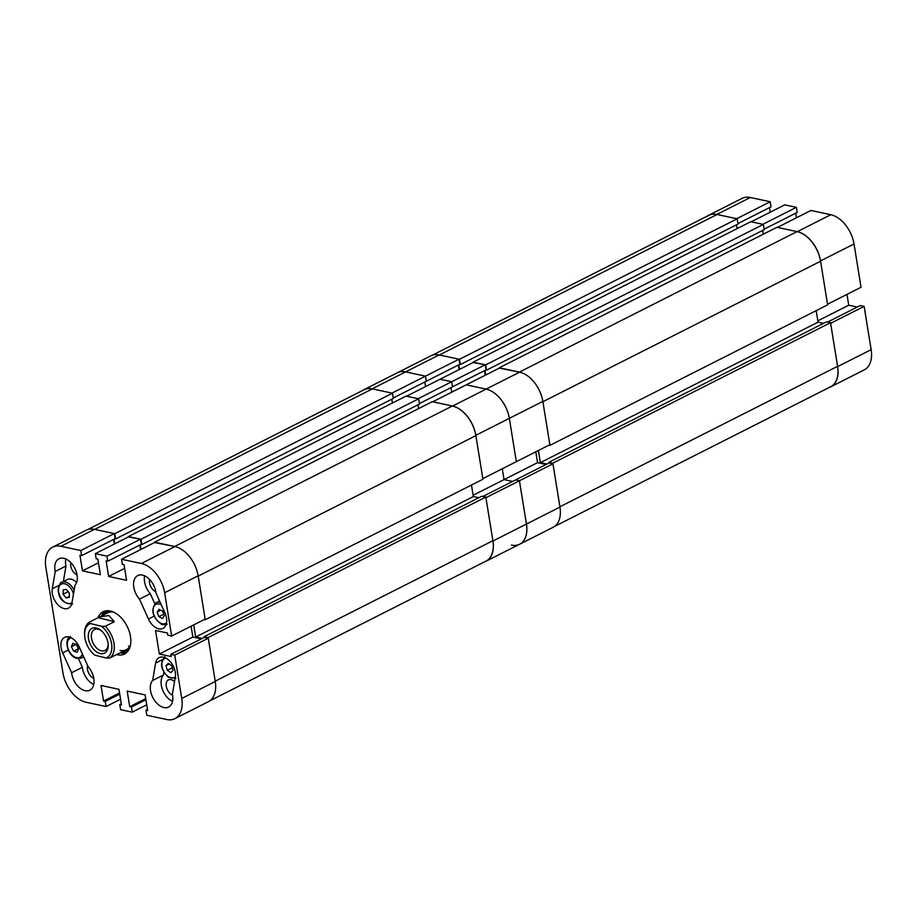 <?xml version="1.0" encoding="UTF-8"?>
<svg xmlns="http://www.w3.org/2000/svg" width="917" height="917" viewBox="0 0 917 917"><rect width="100%" height="100%" fill="white"/><g stroke="black" fill="none" stroke-linecap="round" stroke-linejoin="round"><path stroke-width="1.38" d="M139.499 599.133L148.439 618.998A13.95 8.757 -116.8 0 0 162.985 628.397A13.95 8.757 -116.8 0 0 164.934 612.888L155.993 593.035A15.681 9.835 63.2 0 0 142.467 575.097A15.681 9.835 63.2 0 0 137.733 575.589A15.681 9.835 63.2 0 0 139.499 599.133L150.273 593.689L154.79 603.718M144.611 575.807A15.681 9.835 -116.8 0 0 150.273 593.689M174.539 681.618A8.62 5.41 -116.8 0 0 171.055 679.646A8.62 5.41 -116.8 0 0 168.453 679.921A8.62 5.41 -116.8 0 0 166.539 687.498A8.62 5.41 -116.8 0 0 172.568 695.224M68.821 636.948A13.95 8.757 -116.8 0 0 64.614 637.395A13.95 8.757 -116.8 0 0 62.665 652.893L71.618 672.746A15.681 9.835 63.2 0 0 78.61 686.936A15.681 9.835 63.2 0 0 89.866 690.192A15.681 9.835 63.2 0 0 88.101 666.648L79.16 646.794A13.95 8.757 -116.8 0 0 68.821 636.948M116.539 654.578A23.693 14.867 -116.8 0 0 124.494 654.027A23.693 14.867 -116.8 0 0 130.466 636.455A23.693 14.867 -116.8 0 0 103.105 611.754A23.693 14.867 -116.8 0 0 97.947 617.84M104.996 611.043A23.693 14.867 -116.8 0 0 101.581 615.903M65.829 558.957A15.681 9.835 -116.8 0 0 65.978 566.03L55.215 571.474A15.681 9.835 63.2 0 1 58.952 558.74A15.681 9.835 63.2 0 1 63.686 558.247A15.681 9.835 63.2 0 1 75.584 569.973A15.681 9.835 63.2 0 1 74.93 585.321L72.007 602.641A13.95 8.757 -116.8 0 1 68.443 608.166A13.95 8.757 -116.8 0 1 56.992 603.73A13.95 8.757 -116.8 0 1 52.28 588.794L55.215 571.474M163.364 657.168A13.95 8.757 -116.8 0 0 159.157 657.615A13.95 8.757 -116.8 0 0 155.592 663.14L152.669 680.46A15.681 9.835 -116.8 0 0 153.666 699.086A15.681 9.835 -116.8 0 0 168.648 707.041A15.681 9.835 -116.8 0 0 172.396 694.307L175.319 676.987A13.95 8.757 -116.8 0 0 163.364 657.168M164.636 592.749A27.223 17.079 -116.8 0 0 141.413 563.496L121.525 559.244L122.351 564.345L124.047 564.7L126.58 580.301L108.642 576.461L106.108 560.86L107.816 561.227L106.991 556.138L95.345 553.65L96.17 558.74L97.867 559.106L100.4 574.707L82.461 570.867L79.928 555.266L81.624 555.622L80.799 550.532L60.923 546.28A27.223 17.079 -116.8 0 0 52.716 547.14A27.223 17.079 -116.8 0 0 45.85 567.336L62.975 673.044A27.223 17.079 -116.8 0 0 86.198 702.284L106.074 706.537L105.249 701.448L103.552 701.081L101.019 685.48L118.958 689.32L121.491 704.921L119.795 704.554L120.62 709.655L132.254 712.142L131.429 707.041L129.733 706.686L127.199 691.086L145.138 694.926L147.671 710.526L145.975 710.159L146.8 715.249L166.676 719.501A27.223 17.079 -116.8 0 0 174.895 718.641A27.223 17.079 -116.8 0 0 181.749 698.445L215.266 681.491L208.251 638.198L204.376 637.361L170.86 654.325L171.227 656.549L159.34 654.004L155.523 630.449L167.41 632.994L167.765 635.217L171.651 636.043L205.156 619.09L198.141 575.796L164.636 592.749L171.651 636.043M170.86 654.325L174.734 655.151L181.749 698.445M152.669 680.46L163.444 675.015A15.681 9.835 -116.8 0 0 162.263 688.965A15.681 9.835 -116.8 0 0 172.545 701.379M121.525 559.244L155.042 542.291L174.918 546.543A27.223 17.079 63.2 0 1 198.141 575.796A27.567 17.297 -116.8 0 1 198.198 576.105L205.259 619.732L204.308 619.525M201.385 638.874L192.857 637.051L191.103 626.208M204.262 637.418L204.147 636.707L208.148 637.556L215.208 681.182A27.567 17.297 -116.8 0 1 215.266 681.491A27.223 17.079 63.2 0 1 208.4 701.688L174.895 718.641M52.716 547.14L86.221 530.186A27.223 17.079 63.2 0 1 94.44 529.327L114.316 533.579L115.141 538.669L81.624 555.622M113.628 539.437L114.373 544.022M95.345 553.65L128.861 536.686L140.496 539.185L141.321 544.274L107.816 561.227M139.808 545.042L140.553 549.627M140.496 539.185L106.991 556.138M174.734 655.151L208.251 638.198M132.254 712.142L146.743 704.806M106.074 706.537L120.563 699.212M114.316 533.579L80.799 550.532M120.253 652.801A23.693 14.867 -116.8 0 0 126.191 652.927M119.554 692.988L103.552 701.081M119.737 694.112L105.249 701.448M121.308 703.786L119.795 704.554M145.734 698.582L129.733 706.686M145.918 699.717L131.429 707.041M147.488 709.391L145.975 710.159M192.857 637.051L159.34 654.004M98.463 562.763L82.461 570.867M124.643 568.368L108.642 576.461M149.586 579.441A8.62 5.41 -116.8 0 0 155.81 591.752M163.444 675.015L163.902 672.31M70.804 562.58A8.62 5.41 -116.8 0 0 77.028 574.89M63.353 581.596L65.978 566.03M78.495 658.67L82.381 667.301A15.681 9.835 -116.8 0 0 93.763 684.529M87.665 665.662A8.62 5.41 -116.8 0 0 93.786 678.374M82.381 667.301L71.618 672.746M109.96 610.94A21.825 13.698 -116.8 0 0 103.724 614.826M105.604 610.905A23.601 14.81 -116.8 0 0 102.463 615.456M121.124 652.354A23.601 14.81 -116.8 0 0 121.697 652.491A23.601 14.81 -116.8 0 0 126.661 652.526M120.07 650.394A20.678 12.976 -116.8 0 0 126.305 649.74A20.678 12.976 -116.8 0 0 130.409 645.362M128.483 646.13A20.678 12.976 -116.8 0 0 129.882 646.347M113.593 612.132A20.678 12.976 -116.8 0 0 107.644 612.843L99.873 616.774L108.917 615.536L114.35 621.703L105.26 626.311A20.678 12.976 63.2 0 1 114.063 643.768A20.678 12.976 63.2 0 1 109.788 657.993L118.018 653.832M122.397 651.712A21.825 13.698 -116.8 0 0 129.205 648.984M202.244 638.45L195.665 637.04L473.332 496.555L471.476 485.047M193.693 624.89L195.665 637.04M141.413 563.496L174.918 546.543A27.567 17.297 -116.8 0 0 174.677 546.486L154.606 542.509M140.244 544.824L140.989 549.409M128.426 536.904L140.977 539.288L141.837 544.538L141.115 544.377M114.063 539.219L114.808 543.804M87.7 529.579L364.038 389.771A27.567 17.297 63.2 0 1 372.359 388.9L94.68 529.373L114.797 533.683L115.657 538.932L114.934 538.783M94.68 529.373A27.567 17.297 -116.8 0 0 94.44 529.327L60.923 546.28M114.797 533.683L392.476 393.198L372.359 388.9M392.476 393.198L393.324 398.448L115.657 538.932M391.811 399.216L392.43 402.999M140.977 539.288L418.656 398.803L406.048 396.098L128.38 536.583M418.656 398.803L419.505 404.053L141.837 544.538M417.992 404.821L418.611 408.592M174.677 546.486L452.356 406.013L432.228 401.703L154.56 542.188M452.356 406.013A27.567 17.297 63.2 0 1 475.866 435.632L198.198 576.105M205.259 619.732L482.938 479.247L475.866 435.632M478.834 497.736L473.332 496.555M215.208 681.182L492.887 540.698L485.827 497.071L481.826 496.223L204.147 636.707M492.887 540.698A27.567 17.297 63.2 0 1 485.941 561.147L209.775 700.863M208.148 637.556L485.827 497.071M96.423 628.007A13.87 8.7 -116.8 0 0 88.433 638.347A13.87 8.7 -116.8 0 0 100.068 653.523A13.87 8.7 -116.8 0 0 108.206 644.926A13.87 8.7 -116.8 0 0 100.801 630.277A13.87 8.7 -116.8 0 0 96.423 628.007M101.363 630.747A11.715 7.347 -116.8 0 0 98.199 629.234A11.715 7.347 -116.8 0 0 94.451 629.555A11.715 7.347 -116.8 0 0 92.078 640.662A11.715 7.347 -116.8 0 0 101.283 650.783A11.715 7.347 -116.8 0 0 105.031 650.462A11.715 7.347 -116.8 0 0 108.16 644.181M84.845 637.464A18.948 11.898 -116.8 0 0 94.749 655.105A18.948 11.898 -116.8 0 0 94.921 655.231L106.085 657.993A18.948 11.898 -116.8 0 0 111.645 644.066A18.948 11.898 -116.8 0 0 101.558 626.3L90.393 623.537A18.948 11.898 -116.8 0 0 84.628 635.08A18.948 11.898 -116.8 0 0 84.845 637.464M84.628 635.08L84.582 633.956A20.678 12.976 63.2 0 1 89.098 622.322L99.873 616.774M105.26 626.311L101.558 626.3M106.085 657.993L109.788 657.993M90.393 623.537L89.098 622.322M114.35 621.703L98.188 617.714M76.604 582.478A12.059 7.565 -116.8 0 0 67.48 579.51L61.726 582.41A12.059 7.565 63.2 0 1 74.117 590.147M66.322 589.367L69.36 593.081L69.268 597.368L66.116 597.953L63.067 594.239L63.17 589.952L66.322 589.367M69.291 596.348L66.116 597.953M68.19 591.648L63.067 594.239M173.061 670.35L170.814 672.665L167.284 670.327L165.988 665.673L168.235 663.358L171.766 665.696L173.061 670.35M172.339 667.771L167.284 670.327M169.244 664.023L165.988 665.673M71.434 646.691L72.798 643.321L76.34 644.41L78.53 648.881L77.166 652.251L73.624 651.162L71.434 646.691L76.088 644.33M78.449 648.72L73.624 651.162M157.185 612.052L159.077 609.266L162.653 611.089L164.338 615.72L162.447 618.505L158.87 616.671L157.185 612.052L160.876 610.183M163.776 614.195L158.87 616.671M459.623 364.393L460.357 364.542L459.497 359.292L439.381 354.982A27.567 17.297 -116.8 0 0 439.14 354.936A27.223 17.079 63.2 0 0 430.921 355.796L397.416 372.749A27.223 17.079 63.2 0 1 405.623 371.889A27.223 17.079 -116.8 0 0 397.416 372.749L363.9 389.702A27.223 17.079 -116.8 0 0 362.536 390.527M459.016 359.189L459.841 364.278L426.325 381.231L425.499 376.142L405.623 371.889L439.14 354.936L459.016 359.189L425.499 376.142L405.623 371.889L372.119 388.842L391.995 393.095L425.499 376.142L426.325 381.231L393.244 397.967M424.812 381.999L425.557 386.584L424.812 381.999M485.196 364.783L486.021 369.883L452.505 386.836L451.68 381.736L440.045 379.248L473.562 362.295L485.196 364.783L451.68 381.736L440.045 379.248L406.54 396.201L418.175 398.7L451.68 381.736L452.505 386.836L419.424 403.572M450.992 387.604L451.737 392.189L450.992 387.604M499.307 368.118L519.377 372.096A27.567 17.297 -116.8 0 1 519.618 372.153L486.102 389.106L466.226 384.853L432.721 401.806L452.597 406.059L486.102 389.106A27.223 17.079 63.2 0 1 509.336 418.358L516.34 461.652L509.336 418.358A27.223 17.079 -116.8 0 0 486.102 389.106L466.226 384.853L499.742 367.9L519.618 372.153A27.223 17.079 63.2 0 1 542.841 401.394L475.82 435.311L482.835 478.605L549.856 444.699L542.841 401.394A27.567 17.297 -116.8 0 1 542.898 401.715L549.959 445.341L549.008 445.135M502.287 468.77L504.041 479.614L502.287 468.77M546.085 464.483L537.557 462.661L504.041 479.614L512.569 481.436L504.041 479.614L473.126 495.26M484.6 561.812A27.223 17.079 -116.8 0 0 486.079 561.204A27.223 17.079 -116.8 0 0 492.945 541.007L485.93 497.713L519.435 480.76L526.45 524.054A27.223 17.079 63.2 0 1 519.584 544.251A27.223 17.079 -116.8 0 0 526.45 524.054L519.435 480.76L515.56 479.923L482.904 496.452M475.82 435.311A27.223 17.079 -116.8 0 0 452.597 406.059M372.119 388.842A27.223 17.079 -116.8 0 0 363.9 389.702M511.377 545.111A27.223 17.079 -116.8 0 0 519.584 544.251L486.079 561.204M552.951 463.807L519.435 480.76L515.56 479.923L549.077 462.97L552.951 463.807L559.966 507.101A27.223 17.079 63.2 0 1 553.1 527.298L519.584 544.251M537.557 462.661L535.803 451.817M458.328 365.046L459.073 369.631M484.508 370.651L485.253 375.225M492.945 541.007L559.966 507.101A27.567 17.297 -116.8 0 0 559.909 506.78L552.848 463.165L548.847 462.306L548.962 463.028M546.933 464.048L540.365 462.649L818.033 322.165L816.176 310.657M538.394 450.499L540.365 462.649M484.944 370.422L485.678 375.007M473.126 362.513L485.678 364.886L486.537 370.147L485.804 369.987M458.764 364.828L459.497 369.413M432.4 355.188L708.738 215.38A27.567 17.297 63.2 0 1 717.06 214.498L439.381 354.982M459.497 359.292L737.176 218.808L717.06 214.498M737.176 218.808L738.025 224.057L460.357 364.542M736.511 224.825L737.119 228.608M485.678 364.886L763.357 224.401L750.748 221.708L473.08 362.192M763.357 224.401L764.205 229.663L486.537 370.147M762.692 230.431L763.299 234.202M519.377 372.096L797.045 231.611L776.928 227.313L499.261 367.797M797.045 231.611A27.567 17.297 63.2 0 1 820.566 261.23L542.898 401.715M549.959 445.341L827.638 304.857L820.566 261.23M823.535 323.334L818.033 322.165M559.909 506.78L837.588 366.296L830.527 322.681L826.526 321.821L548.847 462.306M837.588 366.296A27.567 17.297 63.2 0 1 830.642 386.745L554.464 526.473M552.848 463.165L830.527 322.681M708.6 215.312L742.105 198.359A27.223 17.079 63.2 0 1 750.324 197.499L716.807 214.452A27.223 17.079 -116.8 0 0 708.6 215.312A27.223 17.079 -116.8 0 0 707.225 216.137M737.944 223.576L771.025 206.841L770.2 201.751L750.324 197.499M769.512 207.609L770.257 212.194M796.38 207.345L784.746 204.858L751.229 221.811L762.875 224.298L796.38 207.345L797.205 212.446L764.125 229.181M795.692 213.214L796.437 217.787M830.802 214.716L810.926 210.463L777.41 227.416L797.297 231.669L830.802 214.716A27.223 17.079 63.2 0 1 854.025 243.956L820.52 260.921A27.223 17.079 -116.8 0 0 797.297 231.669M820.52 260.921L827.535 304.215L861.04 287.262L854.025 243.956M846.987 294.38L848.741 305.223L857.269 307.046M829.3 387.421A27.223 17.079 -116.8 0 0 830.779 386.814A27.223 17.079 -116.8 0 0 837.634 366.617L871.15 349.664L864.135 306.37L860.261 305.533L827.604 322.062M871.15 349.664A27.223 17.079 63.2 0 1 864.284 369.86L830.779 386.814M837.634 366.617L830.63 323.323L864.135 306.37M770.2 201.751L736.695 218.705L716.807 214.452M817.826 320.858L848.741 305.223M68.305 650.038L62.665 652.893M162.24 659.782L155.592 663.14M58.929 585.436L52.28 588.794M154.079 616.144L148.439 618.998M73.463 593.998A10.683 6.706 -116.8 0 0 65.038 583.888A10.683 6.706 -116.8 0 0 58.539 589.769A10.683 6.706 -116.8 0 0 63.445 601.036A10.683 6.706 -116.8 0 0 72.03 602.492M165.851 658.085A10.683 6.706 -116.8 0 0 161.954 666.029A10.683 6.706 -116.8 0 0 168.338 676.654A10.683 6.706 -116.8 0 0 175.342 676.849M71.308 637.865A10.683 6.706 -116.8 0 0 67.686 647.23A10.683 6.706 -116.8 0 0 76.008 657.5A10.683 6.706 -116.8 0 0 82.358 653.89M83.401 656.194A12.059 7.565 63.2 0 1 81.384 658.062L83.711 656.881M159.569 600.967L156.268 602.641A12.059 7.565 63.2 0 1 160.166 602.32M161.312 604.853A10.683 6.706 -116.8 0 0 161.014 604.693A10.683 6.706 -116.8 0 0 153.082 609.954A10.683 6.706 -116.8 0 0 160.509 623.079A10.683 6.706 -116.8 0 0 166.573 622.723M126.305 649.74L118.545 653.661M61.726 582.41C60.797 581.722 59.594 584.003 58.115 589.253C58.573 598.996 63.411 603.879 72.615 603.936M175.926 678.282L168.533 677.319C160.624 669.651 159.455 662.796 165.037 656.767M70.494 636.536C63.147 639.63 68.11 656.228 76.558 658.337L81.384 658.062M156.268 602.641C150.537 609.358 152.062 616.419 160.83 623.824C161.85 624.821 163.96 624.924 167.158 624.156"/></g></svg>

